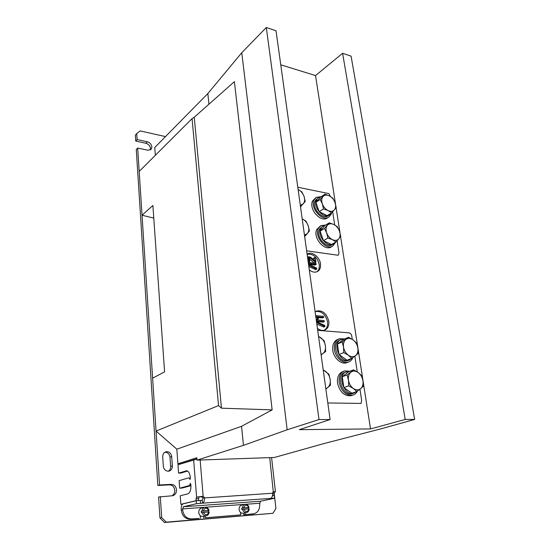 <?xml version="1.0" encoding="UTF-8"?>
<svg xmlns="http://www.w3.org/2000/svg" width="550" height="550" viewBox="0 0 550 550"><rect width="100%" height="100%" fill="white"/><g stroke="black" fill="none" stroke-linecap="round" stroke-linejoin="round"><path stroke-width="0.82" d="M309.299 269.947C312.159 272.168 314.847 272.704 317.357 271.569C319.866 270.098 320.904 267.506 320.485 263.787C319.722 257.022 312.118 251.151 307.608 253.921L307.113 254.231M316.882 271.782C318.863 270.167 319.66 267.733 319.261 264.474C317.151 256.96 313.101 253.571 307.127 254.313M317.426 328.391C320.018 330.357 322.513 330.887 324.926 329.993C327.958 328.481 329.244 325.545 328.79 321.186C326.576 313.294 322.417 309.932 316.319 311.101L315.123 311.829M324.466 330.158C326.941 328.433 327.958 325.641 327.511 321.784C325.476 314.222 321.475 310.805 315.521 311.541M176.832 449.185L177.904 463.815L196.804 457.717L196.996 460.123L243.464 445.349L241.539 426.312L176.832 449.185L156.056 431.062L152.618 378.173L164.588 371.889L152.886 205.487L142.031 215.215L153.773 218.103M181.129 463.732L177.904 463.815M192.06 118.621L218.556 405.57L221.451 408.183L272.133 409.881L234.389 81.654L194.253 117.219L192.06 118.621L139.191 171.428L142.031 215.215M155.327 155.306L154.763 147.517L207.852 93.548L208.931 104.218M196.886 458.776L181.122 463.698M218.556 405.57L156.056 431.062M194.253 117.219L221.451 408.183M280.761 64.804L315.528 75.57L335.555 204.222M207.852 93.548L241.766 52.731L266.31 27.5L276.031 30.786L330.11 419.547L299.351 429.653L370.521 428.931L340.553 236.363M336.084 207.632L340.017 232.891M315.528 75.57L342.602 53.288L351.086 56.155L414.659 419.444L381.006 428.821L324.266 443.486L274.395 457.476L196.996 460.123M414.659 419.444L405.206 419.457L370.521 428.931M330.11 419.547L319 419.561L287.148 429.777L243.464 445.349M272.133 409.881L241.539 426.312M322.554 317.866L317.824 317.591M317.199 319.474L316.099 318.808M323.125 322.08L317.322 321.729M323.799 326.975L316.834 324.143M315.776 262.35L314.27 262.989L308.619 258.356M308.694 261.938L308.199 262.02M313.631 259.724L313.679 258.191L314.772 257.593M316.044 264.406L314.744 265.093L309.32 264.344M315.693 269.576L308.832 266.592M324.115 321.613L317.226 321.007L317.384 322.135L324.775 325.442L324.961 326.487L316.683 322.575L316.704 319.907L323.964 320.554L324.397 321.482L322.85 322.211M324.706 326.48L323.428 327.071M324.816 326.507L323.538 327.099M323.538 317.384L316.993 316.786L318.347 318.099L318.196 318.993L315.934 316.58L315.982 315.666L323.393 316.332L323.819 317.254L322.272 317.996M317.921 318.835L316.656 319.44M318.196 318.993L316.931 319.598M315.968 264.399L309.196 263.457L309.347 264.529L316.594 268.043L316.628 269.046L308.99 265.382L308.502 262.419L315.824 263.395L316.243 264.289L314.744 265.093M316.518 269.012L315.294 269.706M316.628 269.046L315.404 269.734M315.652 262.357L309.581 257.579L308.791 257.957L308.577 259.043L309.822 260.666L309.499 261.367L308.33 260.308L307.835 258.988L308.688 256.712L310.681 257.201L315.129 261.002L314.985 257.469L315.989 261.972L314.435 263.058M314.696 257.991L313.479 258.692M308.151 257.235L307.574 257.572M308.33 260.308L307.986 260.507M309.499 261.367L308.289 262.068M309.616 261.401L308.406 262.109M309.581 257.579L308.715 258.087M309.959 257.702L308.749 258.418M310.159 257.826L308.949 258.534M310.386 257.991L309.169 258.699M315.487 262.288L314.27 262.989M266.31 27.5L319 419.561M241.766 52.731L287.148 429.777M342.602 53.288L405.206 419.457M332.661 211.743L334.689 224.95M337.116 240.728L338.999 253.014L338.147 255.255L306.639 250.821M330.296 196.364L328.9 193.607L297.791 187.22M317.701 330.351L348.982 332.839C350.419 333.128 351.34 334.166 351.752 335.954L352.275 339.343M354.86 356.173L357.28 371.917M359.947 389.235L361.652 400.331L361.061 403.425L327.8 402.957M325.868 389.036L330.433 385.289L330.192 379.527L328.866 374.199L323.187 369.786M323.221 370.026L325.215 371.071C327.917 373.086 329.581 375.904 330.192 379.527C330.605 383.151 329.725 385.894 327.553 387.771L325.82 388.692M306.013 221.196L302.273 218.866C305.03 220.289 307.003 222.578 308.199 225.741L306.013 221.196M309.416 230.917L308.199 225.741C309.231 228.931 308.956 231.522 307.395 233.516L309.416 230.917M304.645 236.472L307.395 233.516L304.452 235.118M304.913 236.197L304.707 236.954M335.837 242L332.729 246.084C325.751 250.559 314.091 236.411 318.306 228.511L320.836 225.644L325.703 225.032M331.533 246.785L331.196 246.984C324.218 251.446 312.579 237.346 316.8 229.453L320.506 225.851M300.974 206.216L300.63 207.653M331.629 212.809L331.114 214.376L328.721 217.126C321.929 221.849 309.822 207.597 314.126 199.863L316.312 197.34L321.255 196.646M327.518 217.883L327.216 218.075C320.423 222.798 308.344 208.581 312.647 200.853L316.016 197.539M325.153 225.376L322.857 226.064L319.522 229.041L322.575 226.242M335.191 242.378L333.341 244.076C327.367 247.913 317.24 236.081 320.471 228.972L319.199 229.762C315.961 236.864 326.074 248.669 332.049 244.833L332.344 244.661M320.794 228.25L321.832 229.123M321.337 229.708L320.471 228.972M319.522 229.041L319.88 229.343M300.513 206.676L305.236 201.458L304.047 196.357L301.895 191.936L298.196 189.53C300.919 190.981 302.864 193.256 304.047 196.357C305.058 199.478 304.782 201.981 303.222 203.871L300.314 205.336M320.863 196.907L318.34 197.677L315.329 200.406L318.079 197.849M331.148 213.132L329.271 215.105C323.455 219.161 312.95 207.233 316.25 200.262L315.006 201.101C311.699 208.065 322.19 219.966 327.999 215.909L328.268 215.744M316.58 199.567L317.604 200.447M317.109 200.998L316.25 200.262M329.237 222.833L324.479 228.456L326.679 232.946L327.882 238.054L332.468 239.683L336.022 241.897L338.855 238.728L340.663 236.184L339.474 231.144L337.288 226.717L333.774 224.476L329.237 222.833L324.864 225.555L320.107 231.158L324.479 228.456M327.882 238.054L323.476 240.701L331.581 244.496L336.022 241.897M323.476 240.701L320.107 231.158M332.468 239.683C329.808 238.322 327.882 236.074 326.679 232.946C325.655 229.79 325.882 227.253 327.367 225.321C328.996 223.582 331.134 223.3 333.774 224.476C336.387 225.844 338.291 228.064 339.474 231.144C340.498 234.245 340.292 236.775 338.855 238.728C337.267 240.515 335.136 240.831 332.468 239.683M324.906 194.191L320.176 199.506L322.334 203.878L323.517 208.904L328.048 210.574L331.574 212.864L334.386 209.839L336.194 207.46L335.019 202.503L332.867 198.192L329.388 195.876L324.906 194.191L320.623 197.072L315.886 202.366L320.176 199.506M323.517 208.904L319.199 211.716L327.222 215.627L331.574 212.864M319.199 211.716L315.886 202.366M328.048 210.574C325.421 209.179 323.517 206.944 322.334 203.878C321.324 200.791 321.564 198.337 323.036 196.508C324.658 194.872 326.776 194.659 329.388 195.876C331.973 197.278 333.857 199.485 335.019 202.503C336.029 205.542 335.816 207.989 334.386 209.839C332.805 211.523 330.694 211.764 328.048 210.574M344.011 371.112L342.849 371.559C338.738 373.326 336.964 377.204 337.535 383.199C339.831 392.184 344.396 396.337 351.23 395.67L351.752 395.491M349.938 371.223L344.513 370.92C340.395 372.687 338.628 376.578 339.199 382.587C341.516 391.586 346.087 395.759 352.928 395.092C354.894 394.474 356.4 393.147 357.452 391.091M338.745 338.944L337.576 339.453C333.836 341.227 332.241 344.871 332.791 350.384C333.719 358.208 341.406 364.897 346.851 362.704L347.332 362.519M344.802 338.91L339.206 338.745C335.466 340.519 333.871 344.169 334.428 349.69C335.363 357.534 343.062 364.244 348.507 362.051C350.508 361.316 351.972 359.831 352.887 357.589M346.026 371.993L345.063 372.357C335.067 375.045 342.684 397.121 352.461 393.607L352.921 393.449M349.078 371.546L346.472 371.828C336.469 374.509 344.107 396.632 353.891 393.119L356.324 391.696M340.78 339.714L339.811 340.127C330.165 343.214 338.607 364.513 347.985 360.621L348.411 360.456M344.163 339.185L341.186 339.536C331.54 342.616 340.003 363.956 349.387 360.064L352.069 358.146M353.561 369.848L347.098 374.935L348.459 380.174L348.721 385.839L353.354 388.486L356.861 391.511L360.621 388.692L363.234 386.279L362.952 380.689L361.563 375.519L358.119 372.487L353.561 369.848L348.728 371.683L342.265 376.743L347.098 374.935M348.721 385.839L343.853 387.578L351.952 393.202L356.861 391.511M343.853 387.578L342.265 376.743M353.354 388.486C350.721 386.519 349.085 383.749 348.459 380.174C348.026 376.612 348.837 373.945 350.893 372.171C353.066 370.624 355.479 370.728 358.119 372.487C360.704 374.44 362.312 377.169 362.952 380.689C363.413 384.203 362.636 386.87 360.621 388.692C358.469 390.301 356.049 390.232 353.354 388.486M321.118 354.929L325.655 351.484L325.421 345.861L324.136 340.718L318.519 336.236M318.553 336.462L320.519 337.528C323.194 339.563 324.83 342.334 325.421 345.861C325.827 349.374 324.947 352 322.788 353.746L321.069 354.585M348.597 337.274L342.183 341.99L343.509 347.05L343.764 352.584L348.336 355.245L351.808 358.325L355.534 355.664L358.139 353.464L357.864 347.999L356.517 343.001L353.107 339.914L348.597 337.274L343.867 339.316L337.452 344.011L342.183 341.99M343.764 352.584L338.999 354.544L347.009 360.229L351.808 358.325M338.999 354.544L337.452 344.011M348.336 355.245C345.73 353.258 344.121 350.529 343.509 347.05C343.09 343.592 343.901 341.041 345.943 339.391C348.102 337.961 350.488 338.14 353.107 339.914C355.658 341.887 357.246 344.582 357.864 347.999C358.311 351.416 357.534 353.966 355.534 355.664C353.396 357.156 350.996 357.012 348.336 355.245M200.798 496.698L203.012 497.661M160.304 496.554L161.672 517.55L166.231 522.136L164.484 522.5L159.94 517.935L158.593 497.007L172.631 495.736C175.237 494.918 176.536 492.938 176.522 489.803C175.986 486.365 174.206 484.557 171.194 484.371L159.555 484.983L157.85 485.478L136.269 149.538L137.672 148.067L147.874 150.212L151.023 149.463L151.896 146.905C151.456 144.306 149.923 142.594 147.29 141.776L137.122 139.569L135.726 141.061L135.341 135.101L136.73 133.595L137.122 139.569M171.916 495.832C173.896 494.697 174.852 492.841 174.776 490.277C174.24 486.846 172.473 485.045 169.462 484.866L157.85 485.478M150.219 150.012L150.473 148.363C150.04 145.771 148.507 144.066 145.874 143.248L135.726 141.061M172.363 465.891L171.703 456.589C170.988 452.939 169.022 451.344 165.804 451.797C163.714 452.623 162.683 454.307 162.704 456.864L163.329 466.235C163.996 469.831 165.914 471.446 169.07 471.096C171.291 470.298 172.384 468.566 172.363 465.891L170.644 466.448L169.991 457.174C169.448 453.929 167.729 452.286 164.835 452.251M166.231 522.136L272.889 513.308L275.914 508.551L274.141 492.683M165.509 136.593L140.14 130.907L136.73 133.595M137.672 148.067L159.555 484.983M164.484 522.5L272.889 513.308M159.94 517.935L161.672 517.55M168.348 471.219C169.95 470.174 170.713 468.579 170.644 466.448M190.953 485.664L182.126 488.056L179.685 488.194L179.135 480.638L189.001 477.806L190.011 479.476L190.314 477.421C189.819 473.248 188.561 471.027 186.546 470.779L178.585 473.138L181.012 473.027L187.577 471.041M252.752 513.996L243.794 514.786L253.77 513.796C257.902 512.669 259.882 509.458 259.696 504.171L260.384 501.256L274.567 498.266L270.545 498.438C272.044 497.812 272.724 496.072 272.587 493.233L273.433 491.776L275.433 491.783L274.649 492.099L274.044 493.646L274.244 495.399L273.618 495.536M182.511 504.192L180.867 504.302L180.242 495.791L187.859 493.838C190.039 492.8 191.056 489.899 190.919 485.134L190.355 483.319L189.544 485.513L179.685 488.194M205.219 517.784L240.749 514.876L205.219 517.784L205.074 516.079M198.096 500.617L198.674 500.479L198.522 498.609L196.027 498.774L196.611 497.124L203.149 496.272L204.511 497.674C204.607 500.686 203.947 502.521 202.531 503.174L196.419 503.717L196.185 500.748L200.337 500.466L200.578 503.422M260.384 501.256L183.315 506.763L196.419 503.717M183.315 506.763L182.634 509.871C183.576 515.707 186.539 518.719 191.538 518.904L190.183 519.179C185.192 519.001 182.229 515.996 181.294 510.173L181.225 509.211C181.143 506.261 181.768 504.481 183.102 503.869L196.185 500.748M198.522 498.609L199.107 496.959L201.712 496.623L203.081 498.018L202.29 500.218L200.337 500.466M274.567 498.266L274.251 495.495L272.504 495.612M196.914 459.099L177.973 464.743L178.585 473.138M196.027 498.774L196.178 500.651L180.867 504.302M198.674 500.479L196.178 500.651M272.518 495.516L274.244 495.399M203.837 518.066L203.699 516.361M190.183 519.179L199.052 518.457L191.538 518.904M243.794 514.786L243.636 513.171M240.508 512.428L240.749 514.876M245.231 514.511L245.073 512.889M200.221 515.639L200.427 518.176M245.107 512.882L244.729 512.937M244.936 504.377L242.969 504.811M242.639 504.866L241.787 505.044C239.924 505.574 239.03 507.031 239.085 509.41C239.58 512.036 240.9 513.322 243.059 513.281L243.265 513.246M248.786 507.478L243.664 507.87C245.046 504.439 246.758 504.309 248.786 507.478L249.054 507.519C248.353 505.278 247.046 504.212 245.142 504.336C243.512 504.749 242.605 505.979 242.419 508.028L241.697 508.172L241.718 508.874L241.835 509.568L242.557 509.424C243.251 511.651 244.544 512.717 246.434 512.621C248.091 512.222 249.012 510.978 249.198 508.908L243.801 509.266C245.85 512.442 247.555 512.311 248.923 508.867M249.054 507.519L248.332 507.671L248.469 508.901M242.557 509.424L243.801 509.266M243.664 507.87L242.419 508.028M248.332 507.671L241.697 508.172M204.937 516.106L204.572 516.161M204.676 507.334L202.806 507.767M202.503 507.815L201.699 507.994C199.719 508.564 198.742 510.07 198.756 512.518C199.238 515.247 200.633 516.581 202.95 516.512L203.191 516.464M208.718 510.531L203.246 510.943C204.792 507.382 206.621 507.244 208.718 510.531L209.062 510.565C208.354 508.228 206.965 507.134 204.916 507.286C203.191 507.726 202.208 509.004 201.967 511.108L201.272 511.252L201.279 511.981L201.389 512.696L202.084 512.552C202.785 514.869 204.153 515.976 206.188 515.852C207.948 515.419 208.952 514.133 209.186 512.002L203.363 512.387C205.487 515.673 207.309 515.536 208.842 511.967M209.062 510.565L208.367 510.716L208.491 511.995M202.084 512.552L203.363 512.387M203.246 510.943L201.967 511.108M208.367 510.716L201.272 511.252M153.732 217.532L153.244 217.958M169.462 484.866L171.194 484.371M145.874 143.248L147.29 141.776M169.991 457.174L171.703 456.589M251.914 514.126L253.364 513.844M270.545 498.438L202.531 503.174L202.29 500.218M199.107 496.959L196.611 497.124L193.627 459.724M272.628 493.742L274.044 493.646M201.712 496.623L203.149 496.272L200.152 460.013M203.081 498.018L272.587 493.233M273.274 491.824L269.727 457.634M272.807 492.216L274.649 492.099M182.559 508.901L205.171 507.251M205.288 507.237L245.348 504.309M245.458 504.302L259.6 503.264M181.294 510.173L182.634 509.871M190.396 478.603L189.475 478.644M186.993 470.814L186.099 470.855M190.857 484.371L189.929 484.419M190.939 485.437L189.544 485.513M315.941 311.293L316.319 311.101M323.689 327.078L324.961 326.487M323.008 322.19L324.28 321.592M317.068 319.577L318.333 318.972M322.444 317.969L323.709 317.364M315.569 269.713L316.793 269.026M314.937 265.072L316.154 264.378M313.679 258.191L314.889 257.482M307.553 257.379L308.688 256.712M308.577 262.089L309.794 261.381M314.627 263.024L315.844 262.329M332.729 246.084L331.196 246.984M328.721 217.126L327.216 218.075M333.341 244.076L332.049 244.833M329.271 215.105L327.999 215.909M351.23 395.67L352.928 395.092M346.851 362.704L348.507 362.051M352.461 393.607L353.891 393.119M347.985 360.621L349.387 360.064M275.433 491.783L271.583 457.572M252.319 514.078L253.77 513.796M243.059 513.281L244.035 513.088M244.963 512.909L246.434 512.621M202.95 516.512L203.892 516.319M204.772 516.141L206.188 515.852"/></g></svg>
